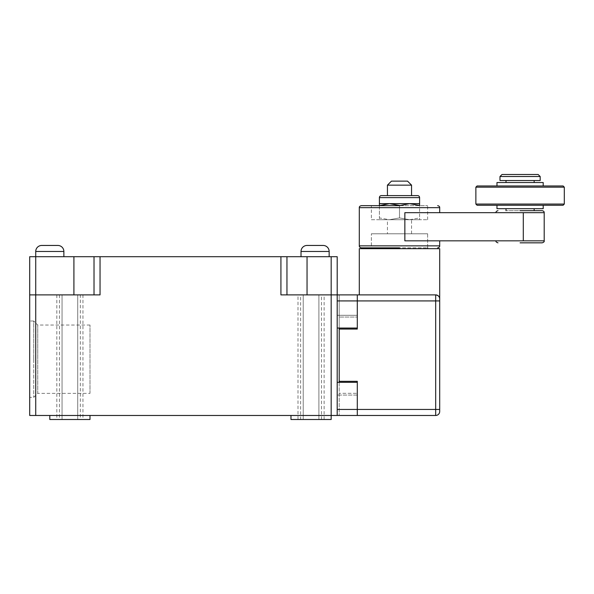 <?xml version="1.0" encoding="UTF-8"?>
<svg xmlns="http://www.w3.org/2000/svg" width="594" height="594" viewBox="0 0 594 594"><rect width="100%" height="100%" fill="white"/><g stroke="black" fill="none" stroke-linecap="round" stroke-linejoin="round"><path stroke-width="0.45" stroke-dasharray="2.97 2.23" d="M381.407 195.604L417.589 195.604M339.204 382.313L339.204 415.473L339.204 381.311L357.291 381.311L357.291 415.473L339.204 415.473L357.291 415.473L357.291 381.311L339.204 381.311L339.204 329.054L357.291 329.054L357.291 294.891L339.204 294.891L435.677 294.891L359.303 294.891L435.677 294.891L437.474 295.315M427.635 248.663L371.361 248.663L427.635 248.663M427.635 247.861L427.635 233.791L371.361 233.791L427.635 233.791L371.361 233.791L427.635 233.791L427.635 247.861L371.361 247.861L371.361 233.791L371.361 247.861L427.635 247.861M387.436 233.791L411.56 233.791L387.436 233.791L387.436 219.721L411.56 219.721L387.436 219.721M411.56 233.791L411.56 219.721M389.449 219.721L419.594 219.721L379.403 219.721L389.449 219.721L379.403 217.931L379.403 219.721L379.403 217.931L389.449 219.721L399.502 217.931L389.449 219.721M411.56 195.604L387.436 195.604L411.56 195.604M339.204 381.311L357.291 381.311L357.291 393.317L339.204 393.317L357.291 393.317L357.291 415.473L435.677 415.473A4.017 4.017 0 0 0 439.694 411.456L439.694 298.908M438.691 296.25L439.649 298.299M359.303 248.663L439.694 248.663M286.954 256.705L280.925 256.705L280.925 294.891L357.291 294.891L337.199 294.891L357.291 294.891L357.291 317.048L339.204 317.048L357.291 317.048L357.291 329.054L357.291 294.891L357.291 328.051L357.291 294.891L357.291 328.051L337.199 328.051L337.199 294.891L307.046 294.891L337.199 294.891L337.199 256.705L286.954 256.705L286.954 294.891L307.046 294.891L286.954 294.891L286.954 256.705L286.954 294.891L280.925 294.891L286.954 294.891M339.204 329.054L357.291 329.054L339.204 329.054L339.204 294.891L339.204 328.051M409.548 219.721L419.594 217.931L419.594 219.721L419.594 217.931L409.548 219.721L399.502 217.931L409.548 219.721M399.502 205.658L361.315 205.658L399.502 205.658L399.502 217.931L399.502 205.442L409.548 203.645L419.594 205.442L419.594 217.931L419.594 205.658M419.594 205.442L419.594 203.645L389.449 203.645L399.502 205.442M379.403 205.658L379.403 217.931L379.403 205.442L389.449 203.645L379.403 203.645L379.403 205.442M387.436 185.157L411.56 185.157M391.461 181.133L407.536 181.133M399.502 247.861L361.315 247.861L399.502 247.861M520.084 212.689L404.856 212.689L439.694 212.689L404.856 212.689L404.856 240.83L523.299 240.83L495.968 240.83L523.299 240.83L523.299 212.689L520.084 212.689M520.084 210.677L542.196 210.677L520.084 210.677M520.084 242.835L542.196 242.835L520.084 242.835M371.361 219.721L427.635 219.721L371.361 219.721L371.361 205.658L427.635 205.658L371.361 205.658M427.635 219.721L427.635 205.658M534.154 208.672L506.014 208.672L534.154 208.672M534.154 210.677L506.014 210.677L534.154 210.677M543.198 205.257L496.97 205.257L543.198 205.257M543.198 185.959L496.97 185.959L543.198 185.959M534.154 180.531L506.014 180.531L534.154 180.531M534.154 182.544L506.014 182.544L534.154 182.544M496.97 208.672L543.198 208.672M477.079 205.257L563.097 205.257M475.868 204.046L564.3 204.046M475.868 187.169L564.3 187.169M477.079 185.959L563.097 185.959M496.97 182.544L543.198 182.544M540.184 180.531L499.985 180.531M499.985 176.515L540.184 176.515M501.997 174.502L538.171 174.502M89.991 393.369L89.991 325.037L89.991 393.369L37.741 393.369L37.741 359.199L37.741 393.369L33.717 397.386L29.7 397.386L29.7 321.02L29.7 397.386M89.991 325.037L37.741 325.037L37.741 359.199L37.741 325.037L33.717 321.02L33.717 359.199L33.717 321.02L29.7 321.02M35.729 415.473L29.7 415.473L29.7 294.891L73.916 294.891L35.729 294.891L35.729 415.473L89.991 415.473L49.799 415.473L89.991 415.473L89.991 419.498L49.799 419.498L89.991 419.498L49.799 419.498L49.799 415.473L331.17 415.473L290.971 415.473L290.971 419.498L331.17 419.498L290.971 419.498L331.17 419.498L331.17 415.473L290.971 415.473L357.291 415.473L337.199 415.473L357.291 415.473L357.291 395.062L337.199 395.062L357.291 395.062L357.291 382.313L337.199 382.313L357.291 382.313L357.291 415.473L357.291 382.313L337.199 382.313L337.199 409.444L337.199 382.313M82.96 294.891L62.058 294.891L62.058 419.498L56.831 419.498L77.732 419.498L77.732 294.891L82.96 294.891L82.96 419.498L62.058 419.498L62.058 294.891L77.732 294.891L77.732 419.498L82.96 419.498M80.346 294.891L59.445 294.891L80.346 294.891L80.346 419.498L59.445 419.498L80.346 419.498M59.445 294.891L59.445 419.498M49.799 256.705L63.87 256.705L49.799 256.705M315.087 256.705L329.158 256.705L315.087 256.705M298.002 419.498L303.23 419.498L303.23 294.891L303.23 419.498L298.002 419.498L298.002 294.891L303.23 294.891L298.002 294.891M300.616 419.498L321.517 419.498L300.616 419.498L300.616 294.891L321.517 294.891L300.616 294.891M321.517 419.498L321.517 294.891M33.717 359.199L33.717 397.386L33.717 359.199M290.971 415.473L331.17 415.473L331.17 256.705M89.991 415.473L49.799 415.473M307.046 245.448L323.129 245.448M41.758 245.448L57.833 245.448M94.015 294.891L94.015 256.705L94.015 294.891L73.916 294.891L94.015 294.891L94.015 256.705L29.7 256.705M318.904 419.498L318.904 294.891L303.23 294.891L324.131 294.891L318.904 294.891L318.904 419.498L303.23 419.498L318.904 419.498M35.729 256.705L35.729 294.891L100.044 294.891L100.044 256.705L94.015 256.705M100.044 256.705L280.925 256.705M337.199 415.473L337.199 294.891L337.199 315.303L357.291 315.303L337.199 315.303L337.199 328.051L337.199 300.92L337.199 328.051L357.291 328.051L337.199 328.051M379.403 197.616L419.594 197.616M439.694 409.444L435.677 409.444L435.677 300.92L439.694 300.92M337.199 409.444L435.677 409.444L435.677 415.473A4.017 4.017 0 0 0 439.694 411.456M337.199 300.92L435.677 300.92L435.677 294.891M359.303 207.662L439.694 207.662M439.694 245.849L359.303 245.849M544.201 212.689L523.299 212.689M544.201 240.83L523.299 240.83M35.729 251.477L63.87 251.477M301.017 251.477L329.158 251.477M73.916 294.891L73.916 256.705M307.046 294.891L307.046 256.705M56.831 294.891L56.831 419.498M324.131 419.498L324.131 294.891"/><path stroke-width="0.89" d="M417.589 195.604A2.012 2.012 0 0 1 419.594 197.616L419.594 203.645L379.403 203.645L379.403 197.616A2.012 2.012 0 0 1 381.407 195.604L417.589 195.604M439.649 298.299L439.694 298.908C439.716 296.71 438.372 295.374 435.677 294.891A4.017 4.017 0 0 1 439.694 298.908L439.694 248.663L359.303 248.663L359.303 294.891M427.635 248.663L427.635 247.861M371.361 248.663L371.361 247.861M411.56 195.604L411.56 185.157L387.436 185.157L387.436 195.604M411.56 185.157L407.536 181.133L391.461 181.133L387.436 185.157M439.694 298.908L439.694 411.456A4.017 4.017 0 0 1 435.677 415.473L357.291 415.473L357.291 409.444L357.291 415.473L337.199 415.473L337.199 294.891L435.677 294.891A4.017 4.017 0 0 1 439.694 298.908A4.017 4.017 0 0 0 435.677 294.891A4.017 4.017 0 0 1 439.694 298.908M437.474 295.315L438.691 296.25M337.199 328.051L357.291 328.051L357.291 294.891L357.291 329.054L339.204 329.054L339.204 381.311L357.291 381.311L357.291 409.444L439.694 409.444M339.204 328.051L339.204 329.054M339.204 381.311L339.204 382.313M419.594 203.645L419.594 205.658M419.594 205.442L409.548 203.645L399.502 205.658L361.315 205.658L399.502 205.658M399.502 205.442L389.449 203.645L379.403 205.658M379.403 205.442L379.403 203.645M399.502 247.861L361.315 247.861L399.502 247.861M520.084 210.677L542.196 210.677L520.084 210.677M520.084 242.835L542.196 242.835L520.084 242.835M439.694 212.689L439.694 207.662L359.303 207.662L359.303 245.849L439.694 245.849L439.694 240.83M506.014 208.672L506.014 210.677M534.154 208.672L534.154 210.677M543.198 205.257L543.198 208.672L496.97 208.672L496.97 205.257M564.3 204.046L563.097 205.257L477.079 205.257L475.868 204.046L475.868 187.169L564.3 187.169L564.3 204.046L475.868 204.046M564.3 187.169L563.097 185.959L477.079 185.959L475.868 187.169M543.198 185.959L543.198 182.544L496.97 182.544L496.97 185.959M506.014 180.531L506.014 182.544M534.154 180.531L534.154 182.544M499.985 180.531L540.184 180.531L540.184 176.515L499.985 176.515L499.985 180.531M540.184 176.515L538.171 174.502L501.997 174.502L499.985 176.515M523.299 212.689L523.299 240.83L404.856 240.83L404.856 212.689L544.201 212.689C544.312 211.716 543.644 211.041 542.196 210.677M301.017 251.477L329.158 251.477A6.029 6.029 0 0 0 323.129 245.448L307.046 245.448A6.029 6.029 0 0 0 301.017 251.477L301.017 256.705M35.729 251.477L63.87 251.477A6.029 6.029 0 0 0 57.833 245.448L41.758 245.448A6.029 6.029 0 0 0 35.729 251.477L35.729 256.705L94.015 256.705L94.015 294.891M49.799 415.473L49.799 419.498L89.991 419.498L89.991 415.473M290.971 415.473L290.971 419.498L331.17 419.498L331.17 415.473L29.7 415.473L29.7 256.705L35.729 256.705L35.729 294.891L29.7 294.891L29.7 256.705M286.954 294.891L286.954 256.705L337.199 256.705L337.199 294.891L331.17 294.891L331.17 415.473L337.199 415.473M331.17 256.705L331.17 294.891L280.925 294.891L280.925 256.705L94.015 256.705M280.925 256.705L286.954 256.705M100.044 256.705L100.044 294.891L35.729 294.891L35.729 415.473M337.199 409.444L357.291 409.444L357.291 382.313L337.199 382.313M419.594 197.616L379.403 197.616M439.694 411.456A4.017 4.017 0 0 1 435.677 415.473L435.677 300.92L337.199 300.92M439.694 300.92L435.677 300.92L435.677 294.891M523.299 240.83L544.201 240.83L544.201 212.689M73.916 294.891L73.916 256.705M307.046 256.705L307.046 294.891M359.303 207.662C359.192 206.69 359.867 206.021 361.315 205.658M359.303 245.849C359.192 246.829 359.867 247.498 361.315 247.861M495.968 212.689C495.856 211.716 496.532 211.041 497.98 210.677M495.968 240.83C495.686 241.617 496.354 242.285 497.98 242.835M439.694 207.662C439.805 206.69 439.129 206.021 437.681 205.658M439.694 245.849C439.805 246.829 439.129 247.498 437.681 247.861M544.201 240.83C544.483 241.617 543.814 242.285 542.196 242.835M63.87 251.477L63.87 256.705M329.158 251.477L329.158 256.705"/></g></svg>
